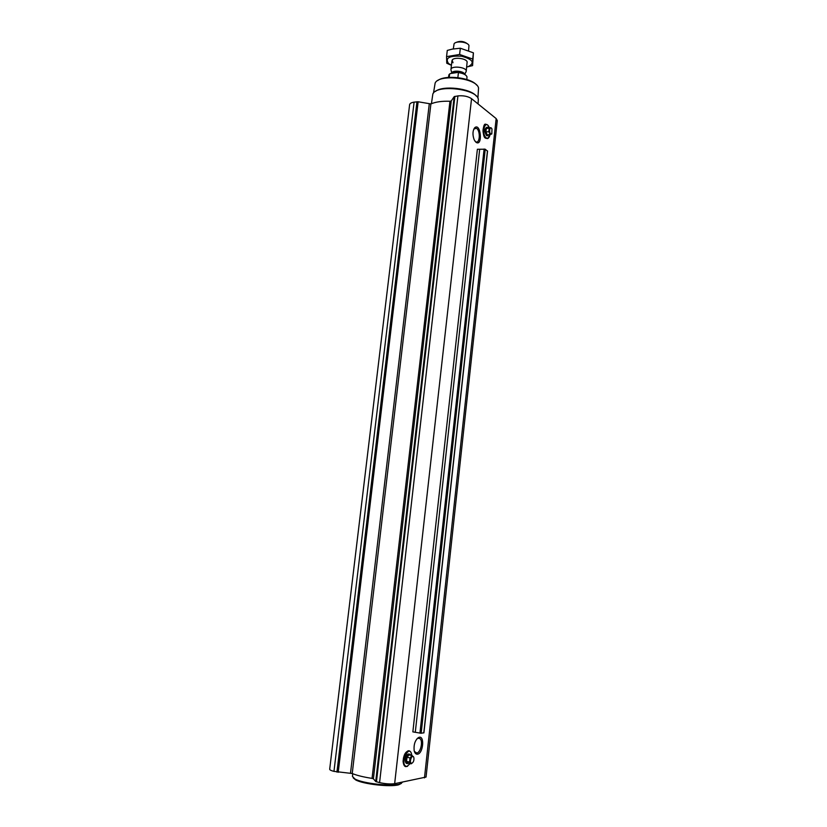<?xml version="1.0" encoding="UTF-8"?>
<svg xmlns="http://www.w3.org/2000/svg" width="827" height="827" viewBox="0 0 827 827"><rect width="100%" height="100%" fill="white"/><g stroke="black" fill="none" stroke-linecap="round" stroke-linejoin="round"><path stroke-width="1.24" d="M473.778 129.146L476.259 128.268C480.632 130.015 480.084 144.187 475.732 141.779L475.039 141.293M485.552 137.944C482.482 133.54 482.203 129.27 484.715 125.135M476.011 142.296L474.222 139.887C472.413 134.894 472.579 130.842 474.698 127.73C480.828 122.231 483.04 147.051 476.011 142.296M414.1 102.134L333.963 771.374C331.12 770.65 329.694 769.937 329.694 769.234L409.613 104.709C409.851 103.437 411.339 102.569 414.1 102.134L418.142 101.773L430.898 103.933C435.643 101.876 441.99 100.987 449.95 101.266L451.263 100.925L373.401 778.796L375.727 781.546L379.583 782.621C385.444 783.893 390.468 784.254 394.655 783.676L426.05 777.06L497.296 120.587L496.159 118.581L424.478 777.887M451.263 100.925L454.178 96.656L457.91 95.901C463.482 95.394 468.02 96.325 471.545 98.671L496.159 118.581M417.47 754.193C415.847 754.348 414.74 753.159 414.151 750.606C413.624 744.248 415.185 739.845 418.834 737.395C424.84 734.955 423.341 753.593 417.47 754.193M404.517 765.595C402.18 760.044 403.194 755.268 407.556 751.278M373.401 778.796L372.057 778.383C363.508 777.07 356.892 775.447 352.23 773.514L333.963 771.374M487.423 151.165L485.242 149.211L477.375 149.273L412.859 731.885L421.16 733.27L423.796 732.784M476.6 85.067C471.039 77.531 444.843 74.513 437.731 80.591M477.903 98.134L478.544 88.024C476.828 77.976 438.93 73.655 435.136 83.072L433.503 93.017M476.352 96.128C470.666 88.303 442.776 85.088 435.467 91.415M478.078 103.954L478.316 99.147C476.745 88.789 436.563 84.209 432.852 93.968L431.425 103.706M487.703 135.731L486.493 135.545C484.281 131.607 484.395 128.836 486.834 127.224M489.233 134.646L487.175 135.463C484.911 131.193 485.108 128.443 487.754 127.224L488.54 127.927M485.925 131.989L487.237 134.884L490.122 134.543L488.809 131.638L489.191 128.185L490.876 127.637L486.307 128.536L485.925 131.989L488.809 131.638M491.807 133.974L490.122 134.543M486.307 128.536L489.191 128.185M490.742 133.871C488.416 132.082 490.173 125.259 491.982 129.012L491.817 133.85L490.742 133.871M402.594 782.135L399.493 784.079C390.892 786.632 362.65 783.407 354.948 779.003L352.436 776.408L352.747 773.731M401.477 783.355L398.655 784.792C390.323 787.263 363.053 784.151 355.61 779.882L353.243 777.897M416.922 738.821L417.955 738.211L419.992 738.625C423.228 741.126 420.633 752.725 416.756 753.004L414.358 751.443M407.235 763.641L406.253 763.28C403.803 761.274 406.708 752.467 409.231 754.224M409.034 763.311L406.977 763.445C404.372 761.285 407.783 752.012 410.213 754.586L410.719 755.299M412.084 755.609L409.065 754.927L406.987 757.263L406.533 761.367L408.156 763.104L411.184 763.807L409.561 762.07L410.016 757.956L412.084 755.609L413.51 756.808M411.991 763.187L411.836 763.228C408.249 763.331 412.508 752.415 413.913 757.883C414.12 760.437 413.479 762.215 411.991 763.187L411.184 763.807M406.533 761.367L409.561 762.07M406.987 757.263L410.016 757.956M466.18 75.546C464.578 73.892 461.838 72.848 457.962 72.383L450.157 73.603L448.937 74.73L448.482 77.407M466.841 79.526L466.997 76.797C466.035 74.719 463.172 73.324 458.427 72.6L457.962 72.383M458.427 72.6L457.858 77.624M449.619 73.965L449.226 77.356M467.772 44.079C463.999 41.081 459.936 40.616 455.584 42.673M468.568 50.633L468.971 45.568C468.082 41.919 455.708 40.513 454.064 43.862L453.32 48.907M465.87 72.094L466.232 71.267C467.069 67.132 451.004 65.302 450.942 69.53L451.097 70.378M451.439 65.25L448.482 63.472C444.885 57.993 449.247 55.574 461.569 56.205C472.951 59.399 475.163 62.873 468.216 66.646L466.717 67.018M453 62.749L452.162 60.164C453.692 56.836 466.356 58.283 467.141 61.88L466.232 71.267M468.216 66.646L472.579 65.622L472.713 59.048L459.605 54.479L446.559 56.629L446.756 63.234L451.428 65.312M472.579 65.622L473.416 52.835L472.713 59.048M446.559 56.629L447.273 50.426L452.255 49.113L460.329 48.224L473.416 52.835M459.605 54.479L460.329 48.224M471.545 98.671L394.655 783.676M479.629 149.677L415.309 732.091M484.105 149.005L419.93 733.156M485.242 149.211L421.16 733.27M487.465 150.876L423.786 732.918M416.963 101.731L336.94 772.108M418.142 101.773L338.212 772.304M429.265 104.006L350.503 773.183M430.898 103.933L352.23 773.514M449.95 101.266L372.057 778.383M454.178 96.656L375.727 781.546M454.912 96.325L376.45 781.846M457.91 95.901L379.583 782.621M490.06 134.543L487.765 138.419L490.049 134.543C489.346 137.83 488.075 138.936 486.235 137.861C480.704 133.436 485.542 118.003 489.357 127.823L488.199 125.694L489.377 127.823M488.509 138.016L487.579 138.585L486.152 138.006C481.479 134.677 483.919 120.091 488.199 125.694M485.987 124.463C482.844 121.662 481.924 137.644 485.738 138.212L487.579 138.585L485.935 138.15C481.779 135.339 482.958 121.869 487.103 124.763M410.182 763.569L407.049 766.381C398.542 766.174 409.623 741.302 411.836 755.558L411.257 752.983L411.856 755.558M407.566 766.329L406.305 766.526C399.71 765.285 407.391 744.424 411.257 752.983M409.313 750.999C405.757 751.019 403.679 754.462 403.08 761.347C403.493 764.985 404.486 766.743 406.057 766.629C399.906 765.771 405.974 745.923 410.533 751.857M464.505 74.244C464.236 70.833 451.366 69.892 451.862 73.314L450.932 69.747M464.267 74.12C463.027 71.112 452.162 70.419 451.904 73.324M456.814 72.569L453.248 73.117M476.259 128.268L474.357 128.505M487.558 151.031L423.91 732.867M474.15 128.692L474.698 127.73M487.465 135.638L486.783 135.721M398.655 784.792L399.493 784.079M355.61 779.882L354.948 779.003M417.955 738.211L418.834 737.395M419.992 738.625L417.625 738.118M406.977 763.445L406.253 763.28M451.945 60.795L450.942 69.53M464.691 74.358L466.19 71.484M450.105 64.578L449.588 64.558"/></g></svg>
